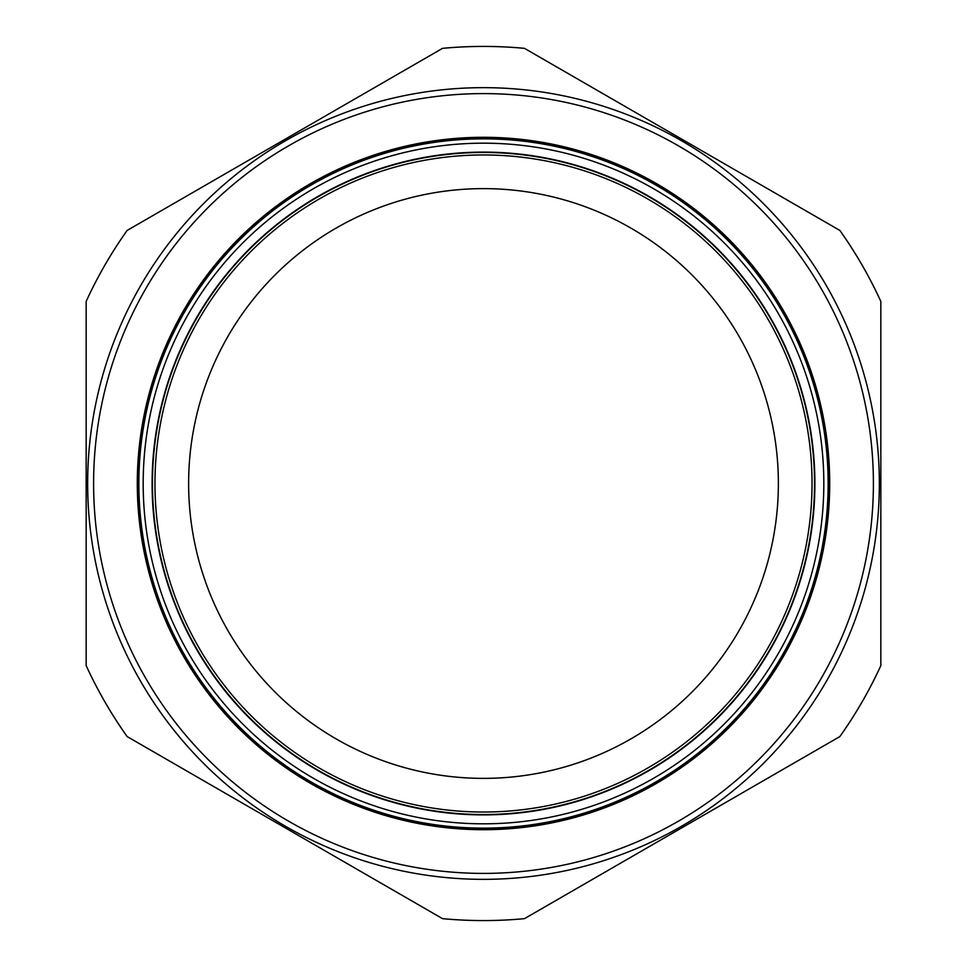 <?xml version="1.0" encoding="UTF-8"?>
<svg xmlns="http://www.w3.org/2000/svg" width="967" height="967" viewBox="0 0 967 967"><rect width="100%" height="100%" fill="white"/><g stroke="black" fill="none" stroke-linecap="round" stroke-linejoin="round"><path stroke-width="1.45" d="M188.625 483.5A294.875 294.875 0 0 1 483.5 188.625A294.875 294.875 0 0 1 778.375 483.5A294.875 294.875 0 0 1 483.5 778.375A294.875 294.875 0 0 1 188.625 483.5M655.904 184.89A344.808 344.808 0 0 1 693.641 756.871A344.808 344.808 0 0 1 150.598 573.31A344.808 344.808 0 0 1 655.904 184.89M656.605 183.682A346.198 346.198 0 0 1 783.318 656.605A346.198 346.198 0 0 1 310.395 783.318A346.198 346.198 0 0 1 183.682 310.395A346.198 346.198 0 0 1 656.605 183.682M524.477 48.35L839.864 230.436A437.072 437.072 0 0 1 880.84 301.414L880.84 665.586A437.072 437.072 0 0 1 839.864 736.564L524.477 918.65A437.072 437.072 0 0 1 442.523 918.65L127.136 736.564A437.072 437.072 0 0 1 86.16 665.586L86.16 301.414A437.072 437.072 0 0 1 127.136 230.436L442.523 48.35A437.072 437.072 0 0 1 524.477 48.35M285.579 826.314A395.854 395.854 0 0 1 140.686 285.579A395.854 395.854 0 0 1 681.421 140.686A395.854 395.854 0 0 1 826.314 681.421A395.854 395.854 0 0 1 285.579 826.314A395.854 395.854 0 0 1 140.686 285.579A395.854 395.854 0 0 1 681.421 140.686M163.882 569.72A331.04 331.04 0 0 1 397.28 163.882A331.04 331.04 0 0 1 803.118 397.28A331.04 331.04 0 0 1 569.72 803.118A331.04 331.04 0 0 1 163.882 569.72M816.245 393.738A344.639 344.639 0 0 1 573.262 816.245A344.639 344.639 0 0 1 150.755 573.262A344.639 344.639 0 0 1 393.738 150.755A344.639 344.639 0 0 1 816.245 393.738M647.769 198.984A328.538 328.538 0 0 1 768.016 647.769A328.538 328.538 0 0 1 319.231 768.016A328.538 328.538 0 0 1 198.984 319.231A328.538 328.538 0 0 1 647.769 198.984M678.447 145.836A389.894 389.894 0 0 0 145.836 288.553A389.894 389.894 0 0 0 288.553 821.164A389.894 389.894 0 0 0 821.164 678.447A389.894 389.894 0 0 0 678.447 145.836M163.544 569.817A331.391 331.391 0 0 1 397.183 163.544A331.391 331.391 0 0 1 803.456 397.183A331.391 331.391 0 0 1 569.817 803.456A331.391 331.391 0 0 1 163.544 569.817M812.075 394.862A340.324 340.324 0 0 1 572.138 812.075A340.324 340.324 0 0 1 154.925 572.138A340.324 340.324 0 0 1 394.862 154.925A340.324 340.324 0 0 1 812.075 394.862"/></g></svg>
